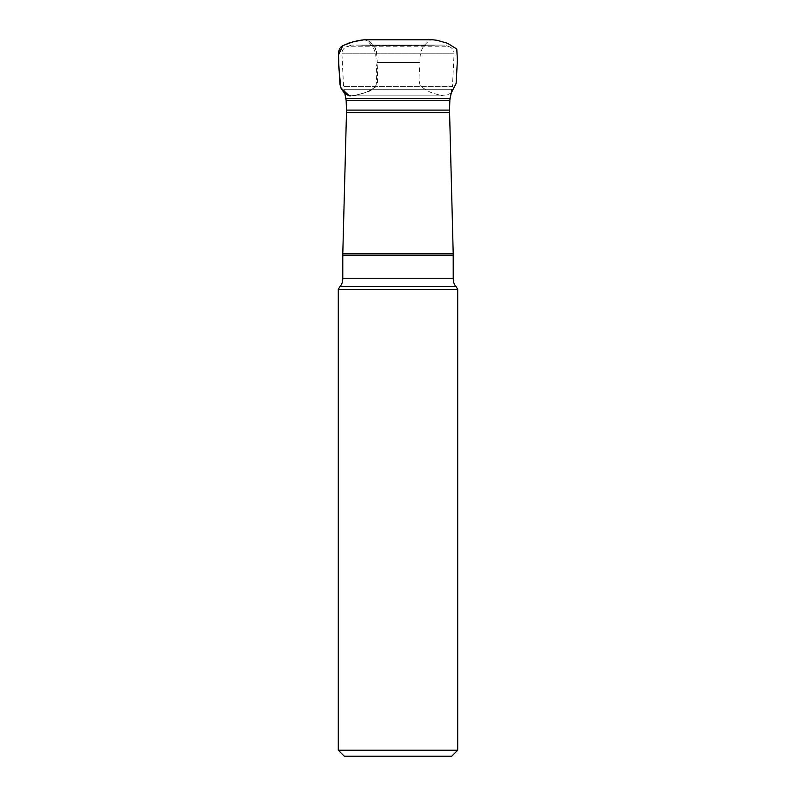 <?xml version="1.0" encoding="UTF-8"?>
<svg xmlns="http://www.w3.org/2000/svg" width="796" height="796" viewBox="0 0 796 796"><rect width="100%" height="100%" fill="white"/><g stroke="black" fill="none" stroke-linecap="round" stroke-linejoin="round"><path stroke-width="0.6" stroke-dasharray="3.98 2.98" d="M339.902 286.61L456.098 286.61M425.581 45.73L361.633 45.263L434.367 45.263L361.573 45.263L439.173 45.093L356.827 45.093L439.173 45.093M444.546 45.093L351.454 45.093L444.546 45.093L449.541 46.795L346.459 46.795L449.541 46.795C452.546 48.168 454.058 50.506 454.068 53.82L341.932 53.82L454.068 53.82L452.456 86.386L343.544 86.386L452.456 86.386L452.068 89.311L343.932 89.311L452.068 89.311M344.718 92.913L343.544 86.386L341.932 53.82C341.942 50.506 343.454 48.168 346.459 46.795L351.454 45.093M356.827 45.093L434.427 45.263L370.419 45.73M457.71 289.386L338.29 289.386M451.73 756.2L344.27 756.2M457.71 750.23L338.29 750.23M451.292 92.883L445.312 95.858L350.698 95.858C359.842 95.072 368.11 92.127 375.503 87.023C379.543 79.809 376.946 70.555 377.155 62.486C376.448 56.078 378.01 48.178 371.672 44.069C367.563 37.452 359.314 40.148 353.334 41.87C345.603 42.725 340.638 46.397 338.429 52.904L339.215 72.963C340.22 79.401 338.23 87.062 343.892 91.838C347.723 98.774 356.319 94.953 362.11 93.44C369.583 92.386 374.727 88.754 377.543 82.535L377.155 62.486L420.019 62.486L377.155 62.486C377.314 57.352 376.647 52.427 375.155 47.7C372.319 43.352 368.588 40.715 363.931 39.8M453.223 278.242L342.777 278.242M450.108 98.356L345.892 98.356M346.16 100.505L449.84 100.505M449.521 110.097L346.479 110.097M453.203 253.556L342.797 253.556M346.489 112.495L449.511 112.495M342.777 255.128L453.223 255.128M363.046 39.8C365.404 39.601 367.603 40.745 369.652 43.253C374.488 47.74 376.598 54.148 375.981 62.486C376.946 69.56 376.996 77.152 376.13 85.242C371.006 93.112 354.956 95.231 350.678 95.858L445.083 95.858C445.72 96.286 436.656 94.754 429.91 92.047L420.646 86.565C417.621 79.381 419.88 70.675 420.019 62.486C419.402 54.148 421.512 47.74 426.358 43.243C428.855 40.586 431.034 39.442 432.885 39.8L427.313 39.8M363.643 39.8L372.707 39.8M377.961 39.8L390.279 39.8M398.179 39.8L406.587 39.8M420.427 39.8L422.726 39.8"/><path stroke-width="1.19" d="M449.521 110.097L449.84 100.505L346.16 100.505L346.479 110.097L449.521 110.097L453.203 253.556L453.223 278.242C453.322 282.212 454.277 284.998 456.098 286.61L339.902 286.61L338.29 289.386L457.71 289.386L456.098 286.61M346.16 100.505L344.718 92.913M457.71 750.23L338.29 750.23L344.27 756.2L451.73 756.2L457.71 750.23L457.71 289.386M338.29 750.23L338.29 289.386M432.835 39.8L363.931 39.8C356.986 40.556 350.31 42.357 343.912 45.223C336.24 48.039 339.126 56.755 338.728 62.934L339.862 82.983C340.071 88.555 344.767 95.58 350.698 95.858M453.223 255.128L342.777 255.128L342.777 278.242L453.223 278.242M345.892 98.356L450.108 98.356L452.068 89.311M449.511 112.495L346.489 112.495L342.797 253.556L453.203 253.556M372.707 39.8L377.961 39.8M390.279 39.8L398.179 39.8M406.587 39.8L420.427 39.8M422.726 39.8L427.313 39.8M432.855 39.8L437.123 40.297L447.611 43.302L456.775 49.024L457.401 60.068L456.148 83.331L451.292 92.883M350.747 95.858L349.245 95.799L340.857 87.948L338.608 65.491L338.449 55.053L342.787 45.661L353.046 41.8L363.931 39.8M342.777 278.242C342.837 281.764 341.882 284.55 339.902 286.61M346.479 110.097L346.489 112.495M450.108 98.356L449.84 100.505M342.797 253.556L342.777 255.128"/></g></svg>
